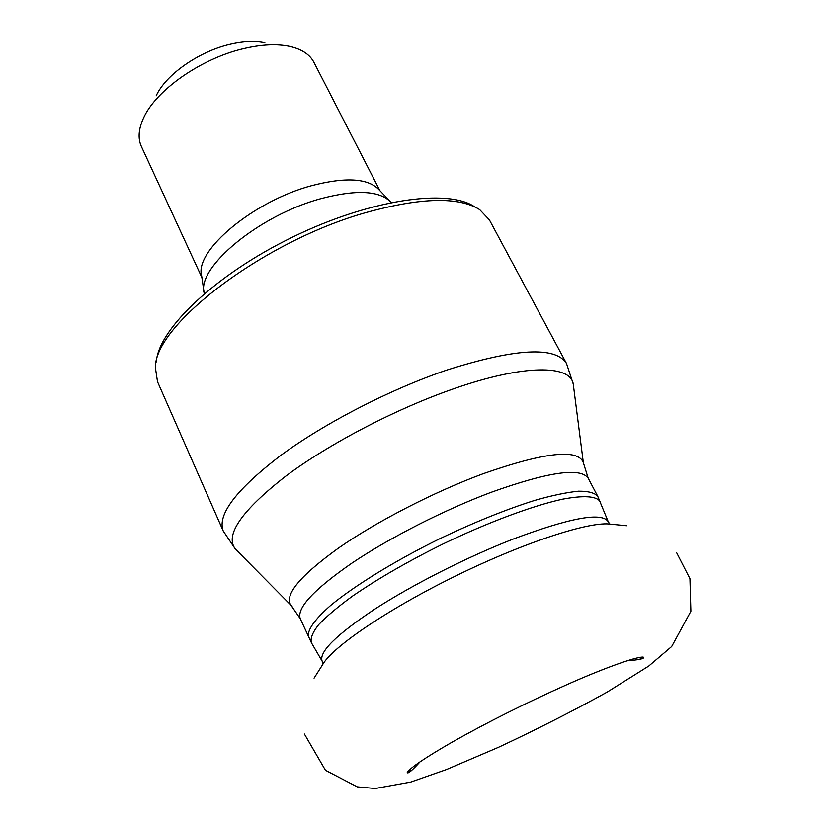 <?xml version="1.0" encoding="UTF-8"?>
<svg xmlns="http://www.w3.org/2000/svg" width="830" height="830" viewBox="0 0 830 830"><rect width="100%" height="100%" fill="white"/><g stroke="black" fill="none" stroke-linecap="round" stroke-linejoin="round"><path stroke-width="1.25" d="M489.378 219.867L479.647 209.596C458.679 196.523 421.049 197.436 366.756 212.356C263.95 240.918 154.058 325.132 155.397 367.742L157.503 381.727L223.197 530.92C217.097 514.61 236.343 489.41 280.913 455.307C325.028 422.885 390.422 389.218 446.934 370.024C515.596 348.299 555.446 346.11 566.496 363.478L489.378 219.867M156.32 361.932C158.323 329.334 215.385 274.606 292.648 237.079C369.838 199.387 447.93 188.275 474.677 206.857M156.206 95.803C165.502 74.939 198.629 51.585 229.92 44.353C243.398 41.168 255.049 40.66 264.863 42.807M379.964 190.734L313.927 62.354C309.901 54.614 302.016 49.344 290.272 46.532C277.241 43.648 261.606 44.374 243.356 48.7C200.933 58.567 155.698 90.439 143.497 118.119C138.475 129.096 137.78 138.558 141.391 146.505L201.908 277.573M203.952 291.589L201.628 275.674C194.251 251.002 253.295 201.161 311.624 185.671C345.228 176.956 367.565 178.17 378.636 189.344L389.747 200.974M204.294 293.654L204.159 293.021C196.419 267.696 258.97 215.354 320.525 198.764C355.946 189.427 379.352 190.516 390.743 202.012L391.158 202.51M292.067 606.367L290.988 605.267C283.995 595.058 299.848 575.989 338.547 548.039C376.789 521.385 434.111 491.868 483.153 473.723C544.812 452.184 578.209 448.501 583.345 462.673L583.542 464.198M573.53 386.24L573.24 383.989C570.407 364.681 524.052 364.277 454.612 388.45C396.626 408.453 329.178 443.614 285.499 476.358C241.582 510.761 224.816 534.935 235.201 548.858L236.799 550.477M308.615 637.326C306.768 630.655 314.062 620.072 330.496 605.558C354.462 585.731 394.79 560.914 439.537 538.846C474.003 522.392 505.636 509.599 534.458 500.48C552.033 495.458 566.693 492.366 578.458 491.194C588.304 491.121 594.737 492.823 597.745 496.309L588.19 478.205C580.585 467.155 548.153 471.886 490.924 492.387C444.289 509.911 389.82 537.664 352.148 562.968C313.875 589.487 296.569 608.048 300.242 618.651L311.561 643.022M600.422 502.129L600.277 501.766C596.625 496.05 584.061 495.178 562.605 499.172C532.289 505.833 487.573 522.475 442.224 544.356C407.727 561.526 377.951 578.697 352.906 595.847C338.101 606.626 326.667 616.244 318.606 624.72C312.64 632.346 310.223 638.332 311.364 642.679L322.196 661.251C318.544 652.297 335.943 635.012 374.382 609.396C412.188 584.88 466.782 557.179 513.168 539.075C570.397 517.64 602.082 511.861 608.245 521.738L597.745 496.309M626.588 525.732L611.015 524.218C591.033 520.794 525.878 541.689 457.268 575.19C388.637 608.629 332.052 647.11 322.445 664.965L314.062 678.162M642.814 657.038L640.594 659.082M410.508 771.298L407.54 771.796M407.966 771.278L411.296 770.748M639.681 659.362L642.14 657.059M588.19 478.205L583.345 462.673L573.24 383.989L566.496 363.478M300.242 618.651L290.988 605.267L235.201 548.858L223.197 530.92M609.791 524.062L608.245 521.738M323.077 663.907L322.196 661.251M627.117 660.794C638.726 659.912 644.256 658.75 643.686 657.298C639.65 655.482 606.035 667.206 567.253 684.501C525.691 703.072 487.231 722.328 451.873 742.29C424.773 757.956 409.875 768.072 407.198 772.637C408.049 773.944 412.365 770.313 420.156 761.733M676.533 552.49L689.948 578.676L690.892 611.264L671.698 646.508L648.821 665.992L607.301 692.013C572.648 711.175 536.336 729.622 498.363 747.374L446.374 769.586L410.777 782.067L375.222 788.5L357.253 786.871L325.453 770.282L304.382 734"/></g></svg>
